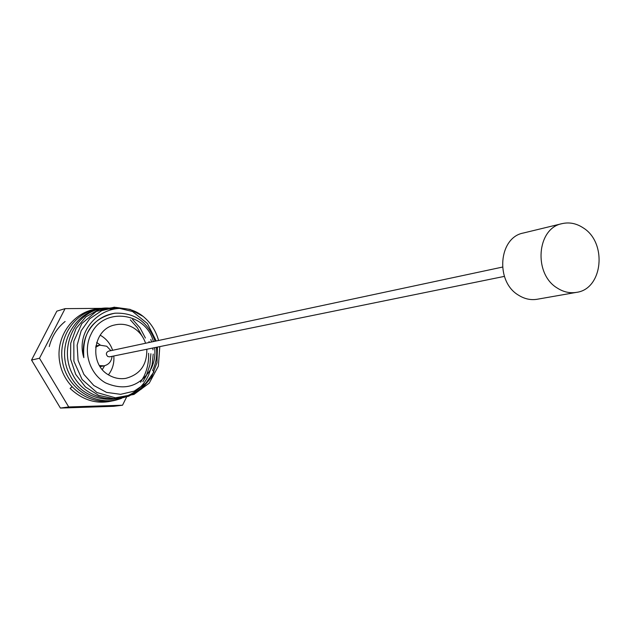 <?xml version="1.0" encoding="UTF-8"?>
<svg xmlns="http://www.w3.org/2000/svg" width="631" height="631" viewBox="0 0 631 631"><rect width="100%" height="100%" fill="white"/><g stroke="black" fill="none" stroke-linecap="round" stroke-linejoin="round"><path stroke-width="0.95" d="M576.466 292.366C602.873 289.148 607.511 242.604 583.131 227.815C576.395 223.39 569.391 221.994 562.126 223.626C536.76 228.154 533.195 273.925 557.315 288.083C563.467 292.019 569.856 293.447 576.466 292.366L537.155 299.26C530.718 300.317 524.503 298.952 518.508 295.174C495.051 281.568 498.616 237.461 523.344 233.02L562.126 223.626M504.398 276.378L109.652 356.83L107.806 356.523C105.708 354.362 105.929 352.579 108.469 351.175L502.457 267.087M110.898 350.655L106.742 346.238L99.737 345.141L95.644 347.192M112.081 356.334C111.474 361.437 108.808 364.608 104.06 365.846L99.485 365.601M100.297 345.031L96.669 342.459M104.612 365.728L102.317 369.529M112.61 350.292C110.441 343.871 106.521 338.957 100.85 335.566L100.171 335.187M108.437 374.798C112.602 369.309 114.392 363.038 113.801 355.987M145.572 343.256C143.292 336.489 139.183 331.314 133.251 327.726C127.32 324.366 121.105 323.458 114.613 324.997C92.505 329.382 88.703 364.836 109.36 375.35C114.558 378.245 120.024 379.247 125.743 378.363C140.074 374.577 147.102 364.868 146.818 349.251M153.372 341.592C146.14 312.195 103.76 306.516 91.156 333.996C82.464 350.733 89.287 373.82 105.574 382.891C124.796 391.173 139.995 386.424 151.156 368.646C154.343 362.068 155.502 355.072 154.634 347.657M155.084 341.229C148.033 321.889 134.726 312.542 115.157 313.189C102.916 314.932 93.719 321.447 87.559 332.734C83.678 340.535 82.44 348.848 83.844 357.674C73.141 324.216 114.345 293.305 143.158 316.415L130.152 309.403L115.796 307.392L101.772 310.618L89.76 318.718L81.194 330.731L77.14 345.212L78.078 360.38L83.876 374.372L93.79 385.486L106.568 392.395L120.616 394.328L134.229 391.133L145.785 383.293L153.964 371.809L152.623 370.294C156.109 363.085 157.356 355.427 156.354 347.31M143.158 316.415C150.73 322.717 155.865 330.739 158.578 340.48M159.801 346.608L158.365 366.138L149.224 383.143L133.969 394.43L115.37 397.814L96.906 392.529L82.117 379.515L73.89 361.248L73.811 341.284L81.841 323.529L96.33 311.406L114.4 307.171L132.573 311.517L147.425 323.545L156.22 340.985M157.442 347.089L156.969 362.73L151.503 377.243L141.628 388.909L128.456 396.339L113.517 398.595L98.57 395.345L85.422 386.945L75.696 374.38L70.593 359.181L70.727 343.24L76.059 328.522L85.887 316.825L98.957 309.561L113.643 307.542M152.891 369.742L152.67 370.35M144.113 384.839C125.127 407.255 86.502 402.057 72.66 374.475C58.076 347.263 75.531 311.249 103.949 308.141L117.058 308.583M83.844 357.674C82.014 333.192 92.229 318.387 114.479 313.268L115.157 313.189M150.801 339.399L151.566 341.978M152.781 348.036L152.994 349.866M153.215 354.054L152.118 364.805L148.664 374.972M148.443 375.421C133.843 407.397 85.414 407.46 69.607 374.483C52.665 342.049 81.115 301.563 114.392 308.875M149.011 341.521L149.271 342.467M150.904 353.739L149.918 364.899L146.408 375.461M146.187 375.918L142.858 381.684M121.673 398.303C97.379 407.484 67.911 390.029 62.698 362.912C56.956 335.897 77.337 308.867 102.892 308.464M104.06 308.441L112.231 309.245M132.565 319.42L140.066 327.891L145.398 338.019M148.593 353.313C148.932 361.263 147.457 368.804 144.168 375.934M143.947 376.399L140.579 382.276M120.434 398.563C95.636 408.833 64.788 390.849 59.85 362.754C54.321 334.769 76.596 307.51 103.011 308.78M130.341 319.878L137.14 327.402L142.227 336.284M119.204 398.792C101.157 405.575 84.791 402.121 70.112 388.428L71.91 386.882M65.111 321.495C57.208 327.844 51.923 336.205 49.25 346.585M102.396 308.346L65.08 308.638L39.485 358.25L68.724 406.963L122.524 405.22L126.65 396.915M39.485 358.25L31.55 360.056L56.845 311.146L65.08 308.638M31.55 360.056L60.402 408.06L68.724 406.963M60.402 408.06L113.541 406.317L122.524 405.22M104.06 365.846L100.108 366.603M99.737 345.141L95.817 346.033"/></g></svg>
